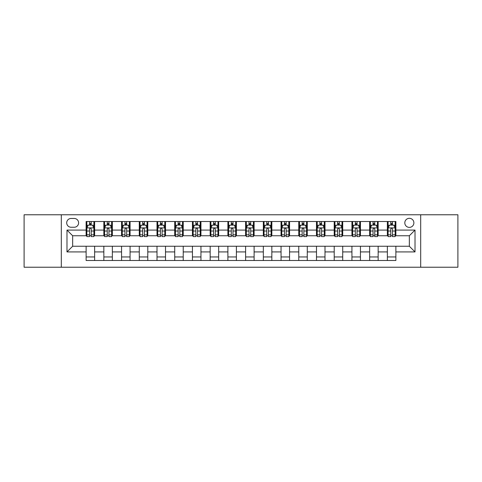 <?xml version="1.0" encoding="UTF-8"?>
<svg xmlns="http://www.w3.org/2000/svg" width="482" height="482" viewBox="0 0 482 482"><rect width="100%" height="100%" fill="white"/><g stroke="black" fill="none" stroke-linecap="round" stroke-linejoin="round"><path stroke-width="0.72" d="M409.345 218.316A4.537 4.537 0 0 0 404.808 222.853A4.537 4.537 0 0 0 409.345 227.39A4.537 4.537 0 0 0 413.881 222.853A4.537 4.537 0 0 0 409.345 218.316M420.69 267.227L457.9 267.227L457.9 214.773L420.69 214.773L420.69 267.227L61.31 267.227L61.31 214.773L24.1 214.773L24.1 267.227L61.31 267.227M71.095 227.251L74.216 227.251A4.392 4.392 0 0 0 78.608 222.853A4.392 4.392 0 0 0 74.216 218.46L71.095 218.46A4.392 4.392 0 0 0 66.703 222.853A4.392 4.392 0 0 0 71.095 227.251M420.69 214.773L61.31 214.773M86.121 251.917L66.986 251.917L66.986 230.083L86.121 230.083L86.121 235.752L72.655 235.752L72.655 246.248L86.121 246.248L86.121 260.491L395.879 260.491L395.879 246.248L409.345 246.248L409.345 235.752L395.879 235.752L395.879 230.083L415.014 230.083L415.014 251.917L395.879 251.917M395.879 230.083L395.879 221.509L86.121 221.509L86.121 230.083M387.371 221.509L387.371 235.752L388.082 235.752M390.775 235.752L392.475 235.752M395.168 235.752L395.879 235.752M387.371 235.752L377.448 235.752M369.652 221.509L369.652 235.752L370.363 235.752M373.056 235.752L374.755 235.752M369.652 235.752L359.729 235.752M351.932 221.509L351.932 235.752L352.637 235.752M355.33 235.752L357.035 235.752M351.932 235.752L342.009 235.752M334.213 221.509L334.213 235.752L334.918 235.752M337.611 235.752L339.316 235.752M334.213 235.752L324.29 235.752M316.487 221.509L316.487 235.752L317.198 235.752M319.891 235.752L321.59 235.752M316.487 235.752L306.564 235.752M298.768 221.509L298.768 235.752L299.479 235.752M302.172 235.752L303.871 235.752M298.768 235.752L288.845 235.752M281.048 221.509L281.048 235.752L281.759 235.752M284.452 235.752L286.151 235.752M281.048 235.752L271.125 235.752M263.329 221.509L263.329 235.752L264.04 235.752M266.733 235.752L268.432 235.752M263.329 235.752L253.405 235.752M245.609 221.509L245.609 235.752L246.314 235.752M249.007 235.752L250.712 235.752M245.609 235.752L235.686 235.752M227.89 221.509L227.89 235.752L228.595 235.752M231.288 235.752L232.993 235.752M227.89 235.752L217.96 235.752M210.164 221.509L210.164 235.752L210.875 235.752M213.568 235.752L215.267 235.752M210.164 235.752L200.241 235.752M192.445 221.509L192.445 235.752L193.155 235.752M195.849 235.752L197.548 235.752M192.445 235.752L182.521 235.752M174.725 221.509L174.725 235.752L175.436 235.752M178.129 235.752L179.828 235.752M174.725 235.752L164.802 235.752M157.005 221.509L157.005 235.752L157.71 235.752M160.41 235.752L162.109 235.752M157.005 235.752L147.082 235.752M139.286 221.509L139.286 235.752L139.991 235.752M142.684 235.752L144.389 235.752M139.286 235.752L129.363 235.752M121.56 221.509L121.56 235.752L122.271 235.752M124.965 235.752L126.67 235.752M121.56 235.752L111.637 235.752M103.841 221.509L103.841 235.752L104.552 235.752M107.245 235.752L108.944 235.752M103.841 235.752L93.918 235.752M86.121 235.752L86.832 235.752M89.525 235.752L91.225 235.752M86.121 246.248L94.629 246.248L94.629 260.491M395.879 246.248L94.629 246.248M94.629 221.509L94.629 235.752M86.121 225.052L86.832 225.052M89.525 225.052L91.225 225.052M93.918 225.052L94.629 225.052M86.121 256.948L94.629 256.948M103.841 246.248L103.841 260.491M112.348 221.509L112.348 235.752M103.841 225.052L104.552 225.052M107.245 225.052L108.944 225.052M111.637 225.052L112.348 225.052M112.348 246.248L112.348 260.491M103.841 256.948L112.348 256.948M121.56 246.248L121.56 260.491M130.068 246.248L130.068 260.491M121.56 256.948L130.068 256.948M130.068 221.509L130.068 235.752M121.56 225.052L122.271 225.052M124.965 225.052L126.67 225.052M129.363 225.052L130.068 225.052M139.286 246.248L139.286 260.491M147.787 246.248L147.787 260.491M139.286 256.948L147.787 256.948M147.787 221.509L147.787 235.752M139.286 225.052L139.991 225.052M142.684 225.052L144.389 225.052M147.082 225.052L147.787 225.052M157.005 246.248L157.005 260.491M165.513 246.248L165.513 260.491M157.005 256.948L165.513 256.948M165.513 221.509L165.513 235.752M157.005 225.052L157.71 225.052M160.41 225.052L162.109 225.052M164.802 225.052L165.513 225.052M174.725 246.248L174.725 260.491M183.232 246.248L183.232 260.491M174.725 256.948L183.232 256.948M183.232 221.509L183.232 235.752M174.725 225.052L175.436 225.052M178.129 225.052L179.828 225.052M182.521 225.052L183.232 225.052M192.445 246.248L192.445 260.491M200.952 246.248L200.952 260.491M192.445 256.948L200.952 256.948M200.952 221.509L200.952 235.752M192.445 225.052L193.155 225.052M195.849 225.052L197.548 225.052M200.241 225.052L200.952 225.052M210.164 246.248L210.164 260.491M218.671 246.248L218.671 260.491M210.164 256.948L218.671 256.948M218.671 221.509L218.671 235.752M210.164 225.052L210.875 225.052M213.568 225.052L215.267 225.052M217.96 225.052L218.671 225.052M227.89 246.248L227.89 260.491M236.391 246.248L236.391 260.491M227.89 256.948L236.391 256.948M236.391 221.509L236.391 235.752M227.89 225.052L228.595 225.052M231.288 225.052L232.993 225.052M235.686 225.052L236.391 225.052M245.609 246.248L245.609 260.491M254.11 246.248L254.11 260.491M245.609 256.948L254.11 256.948M254.11 221.509L254.11 235.752M245.609 225.052L246.314 225.052M249.007 225.052L250.712 225.052M253.405 225.052L254.11 225.052M263.329 246.248L263.329 260.491M271.836 246.248L271.836 260.491M263.329 256.948L271.836 256.948M271.836 221.509L271.836 235.752M263.329 225.052L264.04 225.052M266.733 225.052L268.432 225.052M271.125 225.052L271.836 225.052M281.048 246.248L281.048 260.491M289.555 246.248L289.555 260.491M281.048 256.948L289.555 256.948M289.555 221.509L289.555 235.752M281.048 225.052L281.759 225.052M284.452 225.052L286.151 225.052M288.845 225.052L289.555 225.052M298.768 246.248L298.768 260.491M307.275 246.248L307.275 260.491M298.768 256.948L307.275 256.948M307.275 221.509L307.275 235.752M298.768 225.052L299.479 225.052M302.172 225.052L303.871 225.052M306.564 225.052L307.275 225.052M316.487 246.248L316.487 260.491M324.995 246.248L324.995 260.491M316.487 256.948L324.995 256.948M324.995 221.509L324.995 235.752M316.487 225.052L317.198 225.052M319.891 225.052L321.59 225.052M324.29 225.052L324.995 225.052M334.213 246.248L334.213 260.491M342.714 246.248L342.714 260.491M334.213 256.948L342.714 256.948M342.714 221.509L342.714 235.752M334.213 225.052L334.918 225.052M337.611 225.052L339.316 225.052M342.009 225.052L342.714 225.052M351.932 246.248L351.932 260.491M360.44 246.248L360.44 260.491M351.932 256.948L360.44 256.948M360.44 221.509L360.44 235.752M351.932 225.052L352.637 225.052M355.33 225.052L357.035 225.052M359.729 225.052L360.44 225.052M369.652 246.248L369.652 260.491M378.159 246.248L378.159 260.491M369.652 256.948L378.159 256.948M378.159 221.509L378.159 235.752M369.652 225.052L370.363 225.052M373.056 225.052L374.755 225.052M377.448 225.052L378.159 225.052M387.371 246.248L387.371 260.491M387.371 256.948L395.879 256.948M387.371 225.052L388.082 225.052M390.775 225.052L392.475 225.052M395.168 225.052L395.879 225.052M72.655 235.752L66.986 230.083M72.655 246.248L66.986 251.917M415.014 230.083L409.345 235.752M415.014 251.917L409.345 246.248M91.225 223.353L89.525 223.353M93.918 234.83L91.225 234.83L91.225 236.608L93.918 236.608L93.918 227.956L92.502 225.124L88.248 225.124L86.832 227.956L86.832 236.608L89.525 236.608L89.525 234.83L86.832 234.83M86.832 227.956L86.832 221.509M93.918 227.956L93.918 221.509M89.525 225.124L89.525 221.509M91.225 221.509L91.225 225.124M91.225 234.83L91.225 229.022C90.658 227.926 90.092 227.926 89.525 229.022L89.525 234.83M108.944 223.353L107.245 223.353M111.637 234.83L108.944 234.83L108.944 236.608L111.637 236.608L111.637 227.956L110.221 225.124L105.968 225.124L104.552 227.956L104.552 236.608L107.245 236.608L107.245 234.83L104.552 234.83M104.552 227.956L104.552 221.509M111.637 227.956L111.637 221.509M107.245 225.124L107.245 221.509M108.944 221.509L108.944 225.124M108.944 234.83L108.944 229.022C108.378 227.926 107.811 227.926 107.245 229.022L107.245 234.83M126.67 223.353L124.965 223.353M129.363 234.83L126.67 234.83L126.67 236.608L129.363 236.608L129.363 227.956L127.941 225.124L123.687 225.124L122.271 227.956L122.271 236.608L124.965 236.608L124.965 234.83L122.271 234.83M122.271 227.956L122.271 221.509M129.363 227.956L129.363 221.509M124.965 225.124L124.965 221.509M126.67 221.509L126.67 225.124M126.67 234.83L126.67 229.022C126.103 227.926 125.531 227.926 124.965 229.022L124.965 234.83M144.389 223.353L142.684 223.353M147.082 234.83L144.389 234.83L144.389 236.608L147.082 236.608L147.082 227.956L145.66 225.124L141.413 225.124L139.991 227.956L139.991 236.608L142.684 236.608L142.684 234.83L139.991 234.83M139.991 227.956L139.991 221.509M147.082 227.956L147.082 221.509M142.684 225.124L142.684 221.509M144.389 221.509L144.389 225.124M144.389 234.83L144.389 229.022C143.823 227.926 143.256 227.926 142.684 229.022L142.684 234.83M162.109 223.353L160.41 223.353M164.802 234.83L162.109 234.83L162.109 236.608L164.802 236.608L164.802 227.956L163.386 225.124L159.132 225.124L157.71 227.956L157.71 236.608L160.41 236.608L160.41 234.83L157.71 234.83M157.71 227.956L157.71 221.509M164.802 227.956L164.802 221.509M160.41 225.124L160.41 221.509M162.109 221.509L162.109 225.124M162.109 234.83L162.109 229.022C161.542 227.926 160.976 227.926 160.41 229.022L160.41 234.83M179.828 223.353L178.129 223.353M182.521 234.83L179.828 234.83L179.828 236.608L182.521 236.608L182.521 227.956L181.105 225.124L176.852 225.124L175.436 227.956L175.436 236.608L178.129 236.608L178.129 234.83L175.436 234.83M175.436 227.956L175.436 221.509M182.521 227.956L182.521 221.509M178.129 225.124L178.129 221.509M179.828 221.509L179.828 225.124M179.828 234.83L179.828 229.022C179.262 227.926 178.695 227.926 178.129 229.022L178.129 234.83M197.548 223.353L195.849 223.353M200.241 234.83L197.548 234.83L197.548 236.608L200.241 236.608L200.241 227.956L198.825 225.124L194.571 225.124L193.155 227.956L193.155 236.608L195.849 236.608L195.849 234.83L193.155 234.83M193.155 227.956L193.155 221.509M200.241 227.956L200.241 221.509M195.849 225.124L195.849 221.509M197.548 221.509L197.548 225.124M197.548 234.83L197.548 229.022C196.981 227.926 196.415 227.926 195.849 229.022L195.849 234.83M215.267 223.353L213.568 223.353M217.96 234.83L215.267 234.83L215.267 236.608L217.96 236.608L217.96 227.956L216.545 225.124L212.291 225.124L210.875 227.956L210.875 236.608L213.568 236.608L213.568 234.83L210.875 234.83M210.875 227.956L210.875 221.509M217.96 227.956L217.96 221.509M213.568 225.124L213.568 221.509M215.267 221.509L215.267 225.124M215.267 234.83L215.267 229.022C214.701 227.926 214.135 227.926 213.568 229.022L213.568 234.83M232.993 223.353L231.288 223.353M235.686 234.83L232.993 234.83L232.993 236.608L235.686 236.608L235.686 227.956L234.264 225.124L230.01 225.124L228.595 227.956L228.595 236.608L231.288 236.608L231.288 234.83L228.595 234.83M228.595 227.956L228.595 221.509M235.686 227.956L235.686 221.509M231.288 225.124L231.288 221.509M232.993 221.509L232.993 225.124M232.993 234.83L232.993 229.022C232.426 227.926 231.854 227.926 231.288 229.022L231.288 234.83M250.712 223.353L249.007 223.353M253.405 234.83L250.712 234.83L250.712 236.608L253.405 236.608L253.405 227.956L251.99 225.124L247.736 225.124L246.314 227.956L246.314 236.608L249.007 236.608L249.007 234.83L246.314 234.83M246.314 227.956L246.314 221.509M253.405 227.956L253.405 221.509M249.007 225.124L249.007 221.509M250.712 221.509L250.712 225.124M250.712 234.83L250.712 229.022C250.146 227.926 249.58 227.926 249.007 229.022L249.007 234.83M268.432 223.353L266.733 223.353M271.125 234.83L268.432 234.83L268.432 236.608L271.125 236.608L271.125 227.956L269.709 225.124L265.455 225.124L264.04 227.956L264.04 236.608L266.733 236.608L266.733 234.83L264.04 234.83M264.04 227.956L264.04 221.509M271.125 227.956L271.125 221.509M266.733 225.124L266.733 221.509M268.432 221.509L268.432 225.124M268.432 234.83L268.432 229.022C267.865 227.926 267.299 227.926 266.733 229.022L266.733 234.83M286.151 223.353L284.452 223.353M288.845 234.83L286.151 234.83L286.151 236.608L288.845 236.608L288.845 227.956L287.429 225.124L283.175 225.124L281.759 227.956L281.759 236.608L284.452 236.608L284.452 234.83L281.759 234.83M281.759 227.956L281.759 221.509M288.845 227.956L288.845 221.509M284.452 225.124L284.452 221.509M286.151 221.509L286.151 225.124M286.151 234.83L286.151 229.022C285.585 227.926 285.019 227.926 284.452 229.022L284.452 234.83M303.871 223.353L302.172 223.353M306.564 234.83L303.871 234.83L303.871 236.608L306.564 236.608L306.564 227.956L305.148 225.124L300.895 225.124L299.479 227.956L299.479 236.608L302.172 236.608L302.172 234.83L299.479 234.83M299.479 227.956L299.479 221.509M306.564 227.956L306.564 221.509M302.172 225.124L302.172 221.509M303.871 221.509L303.871 225.124M303.871 234.83L303.871 229.022C303.305 227.926 302.738 227.926 302.172 229.022L302.172 234.83M321.59 223.353L319.891 223.353M324.29 234.83L321.59 234.83L321.59 236.608L324.29 236.608L324.29 227.956L322.868 225.124L318.614 225.124L317.198 227.956L317.198 236.608L319.891 236.608L319.891 234.83L317.198 234.83M317.198 227.956L317.198 221.509M324.29 227.956L324.29 221.509M319.891 225.124L319.891 221.509M321.59 221.509L321.59 225.124M321.59 234.83L321.59 229.022C321.024 227.926 320.458 227.926 319.891 229.022L319.891 234.83M339.316 223.353L337.611 223.353M342.009 234.83L339.316 234.83L339.316 236.608L342.009 236.608L342.009 227.956L340.587 225.124L336.34 225.124L334.918 227.956L334.918 236.608L337.611 236.608L337.611 234.83L334.918 234.83M334.918 227.956L334.918 221.509M342.009 227.956L342.009 221.509M337.611 225.124L337.611 221.509M339.316 221.509L339.316 225.124M339.316 234.83L339.316 229.022C338.75 227.926 338.183 227.926 337.611 229.022L337.611 234.83M357.035 223.353L355.33 223.353M359.729 234.83L357.035 234.83L357.035 236.608L359.729 236.608L359.729 227.956L358.313 225.124L354.059 225.124L352.637 227.956L352.637 236.608L355.33 236.608L355.33 234.83L352.637 234.83M352.637 227.956L352.637 221.509M359.729 227.956L359.729 221.509M355.33 225.124L355.33 221.509M357.035 221.509L357.035 225.124M357.035 234.83L357.035 229.022C356.469 227.926 355.903 227.926 355.33 229.022L355.33 234.83M374.755 223.353L373.056 223.353M377.448 234.83L374.755 234.83L374.755 236.608L377.448 236.608L377.448 227.956L376.032 225.124L371.779 225.124L370.363 227.956L370.363 236.608L373.056 236.608L373.056 234.83L370.363 234.83M370.363 227.956L370.363 221.509M377.448 227.956L377.448 221.509M373.056 225.124L373.056 221.509M374.755 221.509L374.755 225.124M374.755 234.83L374.755 229.022C374.189 227.926 373.622 227.926 373.056 229.022L373.056 234.83M392.475 223.353L390.775 223.353M395.168 234.83L392.475 234.83L392.475 236.608L395.168 236.608L395.168 227.956L393.752 225.124L389.498 225.124L388.082 227.956L388.082 236.608L390.775 236.608L390.775 234.83L388.082 234.83M388.082 227.956L388.082 221.509M395.168 227.956L395.168 221.509M390.775 225.124L390.775 221.509M392.475 221.509L392.475 225.124M392.475 234.83L392.475 229.022C391.908 227.926 391.342 227.926 390.775 229.022L390.775 234.83M103.841 251.917L94.629 251.917M103.841 230.083L94.629 230.083M121.56 230.083L112.348 230.083M121.56 251.917L112.348 251.917M139.286 230.083L130.068 230.083M139.286 251.917L130.068 251.917M157.005 230.083L147.787 230.083M157.005 251.917L147.787 251.917M174.725 230.083L165.513 230.083M174.725 251.917L165.513 251.917M192.445 230.083L183.232 230.083M192.445 251.917L183.232 251.917M210.164 230.083L200.952 230.083M210.164 251.917L200.952 251.917M227.89 230.083L218.671 230.083M227.89 251.917L218.671 251.917M245.609 230.083L236.391 230.083M245.609 251.917L236.391 251.917M263.329 230.083L254.11 230.083M263.329 251.917L254.11 251.917M281.048 230.083L271.836 230.083M281.048 251.917L271.836 251.917M298.768 230.083L289.555 230.083M298.768 251.917L289.555 251.917M316.487 230.083L307.275 230.083M316.487 251.917L307.275 251.917M334.213 230.083L324.995 230.083M334.213 251.917L324.995 251.917M351.932 230.083L342.714 230.083M351.932 251.917L342.714 251.917M369.652 230.083L360.44 230.083M369.652 251.917L360.44 251.917M387.371 230.083L378.159 230.083M387.371 251.917L378.159 251.917M93.882 227.89L86.868 227.89M86.832 225.293L88.164 225.293M92.586 225.293L93.918 225.293M89.525 231.029L86.832 231.029M93.918 231.029L91.225 231.029M91.225 224.251L89.525 224.251M111.607 227.89L104.588 227.89M104.552 225.293L105.883 225.293M110.306 225.293L111.637 225.293M107.245 231.029L104.552 231.029M111.637 231.029L108.944 231.029M108.944 224.251L107.245 224.251M129.327 227.89L122.308 227.89M122.271 225.293L123.603 225.293M128.025 225.293L129.363 225.293M124.965 231.029L122.271 231.029M129.363 231.029L126.67 231.029M126.67 224.251L124.965 224.251M147.046 227.89L140.027 227.89M139.991 225.293L141.322 225.293M145.751 225.293L147.082 225.293M142.684 231.029L139.991 231.029M147.082 231.029L144.389 231.029M144.389 224.251L142.684 224.251M164.766 227.89L157.747 227.89M157.71 225.293L159.048 225.293M163.47 225.293L164.802 225.293M160.41 231.029L157.71 231.029M164.802 231.029L162.109 231.029M162.109 224.251L160.41 224.251M182.485 227.89L175.472 227.89M175.436 225.293L176.767 225.293M181.19 225.293L182.521 225.293M178.129 231.029L175.436 231.029M182.521 231.029L179.828 231.029M179.828 224.251L178.129 224.251M200.205 227.89L193.192 227.89M193.155 225.293L194.487 225.293M198.909 225.293L200.241 225.293M195.849 231.029L193.155 231.029M200.241 231.029L197.548 231.029M197.548 224.251L195.849 224.251M217.93 227.89L210.911 227.89M210.875 225.293L212.207 225.293M216.629 225.293L217.96 225.293M213.568 231.029L210.875 231.029M217.96 231.029L215.267 231.029M215.267 224.251L213.568 224.251M235.65 227.89L228.631 227.89M228.595 225.293L229.926 225.293M234.348 225.293L235.686 225.293M231.288 231.029L228.595 231.029M235.686 231.029L232.993 231.029M232.993 224.251L231.288 224.251M253.369 227.89L246.35 227.89M246.314 225.293L247.652 225.293M252.074 225.293L253.405 225.293M249.007 231.029L246.314 231.029M253.405 231.029L250.712 231.029M250.712 224.251L249.007 224.251M271.089 227.89L264.07 227.89M264.04 225.293L265.371 225.293M269.793 225.293L271.125 225.293M266.733 231.029L264.04 231.029M271.125 231.029L268.432 231.029M268.432 224.251L266.733 224.251M288.808 227.89L281.795 227.89M281.759 225.293L283.091 225.293M287.513 225.293L288.845 225.293M284.452 231.029L281.759 231.029M288.845 231.029L286.151 231.029M286.151 224.251L284.452 224.251M306.528 227.89L299.515 227.89M299.479 225.293L300.81 225.293M305.233 225.293L306.564 225.293M302.172 231.029L299.479 231.029M306.564 231.029L303.871 231.029M303.871 224.251L302.172 224.251M324.253 227.89L317.234 227.89M317.198 225.293L318.53 225.293M322.952 225.293L324.29 225.293M319.891 231.029L317.198 231.029M324.29 231.029L321.59 231.029M321.59 224.251L319.891 224.251M341.973 227.89L334.954 227.89M334.918 225.293L336.249 225.293M340.678 225.293L342.009 225.293M337.611 231.029L334.918 231.029M342.009 231.029L339.316 231.029M339.316 224.251L337.611 224.251M359.692 227.89L352.673 227.89M352.637 225.293L353.975 225.293M358.397 225.293L359.729 225.293M355.33 231.029L352.637 231.029M359.729 231.029L357.035 231.029M357.035 224.251L355.33 224.251M377.412 227.89L370.393 227.89M370.363 225.293L371.694 225.293M376.117 225.293L377.448 225.293M373.056 231.029L370.363 231.029M377.448 231.029L374.755 231.029M374.755 224.251L373.056 224.251M395.132 227.89L388.118 227.89M388.082 225.293L389.414 225.293M393.836 225.293L395.168 225.293M390.775 231.029L388.082 231.029M395.168 231.029L392.475 231.029M392.475 224.251L390.775 224.251"/></g></svg>
